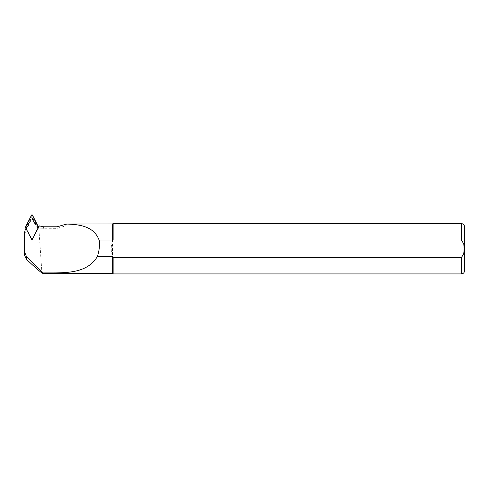 <?xml version="1.0" encoding="UTF-8"?>
<svg xmlns="http://www.w3.org/2000/svg" width="489" height="489" viewBox="0 0 489 489"><rect width="100%" height="100%" fill="white"/><g stroke="black" fill="none" stroke-linecap="round" stroke-linejoin="round"><path stroke-width="0.37" stroke-dasharray="2.44 1.83" d="M31.1 238.369A1.009 1.002 -0 0 0 32.885 238.369L31.993 240.075L31.1 237.947A1.009 1.002 -0 0 0 32.885 237.947L39.022 226.065M31.1 237.947L26.18 228.968L31.1 219.567A1.009 1.002 180 0 1 32.885 219.567L34.138 221.957A10.691 10.63 -0 0 0 38.295 226.266M26.284 229.158A1.009 1.002 180 0 1 26.284 228.235L31.1 219.029A1.009 1.002 180 0 1 32.885 219.029L37.708 228.235A1.009 1.002 180 0 1 37.708 229.158M25.972 228.467L26.155 228.809L25.746 228.901L26.18 228.381L26.18 228.968M26.18 228.381L31.974 239.445M31.993 239.488L31.993 240.075M32.885 237.947L32.885 238.369M32.017 239.445L38.607 226.859M67.237 223.931L65.55 225.906L57.146 228.357L42.054 228.222L42.054 272.972M112.47 223.931L112.47 240.961C110.801 246.163 110.801 251.364 112.47 256.566L112.47 273.596M24.45 254.873L24.45 232.911M42.054 228.222L38.814 228.07L41.92 272.948M464.55 226.762L464.55 270.772M113.142 273.913L113.142 257.514L461.408 257.514C465.4 253.583 465.394 243.944 461.408 240.013L113.142 240.013L112.47 240.961L112.47 256.566M113.142 223.614L113.142 240.013M32.341 239.31L38.68 227.202M26.155 228.809L31.651 239.31M38.814 228.07L34.138 222.886L32.885 219.971C32.286 219.139 31.693 219.139 31.1 219.971L25.159 232.813L24.45 235.869M26.284 228.742A1.009 1.002 180 0 1 26.284 227.819L31.1 218.607A1.009 1.002 180 0 1 32.885 218.607L32.885 219.029M32.885 218.607L37.708 227.819A1.009 1.002 180 0 1 37.708 228.742M25.361 227.361L26.051 227.886L31.993 239.231L37.934 227.886L38.625 227.361M31.547 239.176L31.993 239.231M38.625 226.902L37.934 227.428L31.993 216.077L26.051 227.428L25.361 226.902M32.439 215.087L31.993 216.077M37.934 227.428L37.934 227.886M26.051 227.886L26.051 227.428M461.408 257.514L461.408 273.913M461.408 223.614L461.408 240.013M57.146 228.357L57.146 226.78M43.619 228.357L43.619 226.78M34.138 222.886L34.138 221.957M32.885 219.971L32.885 219.567M31.1 219.971L31.1 219.567M25.159 232.813L25.159 230.019M31.1 218.607L31.1 219.029M26.284 227.819L26.284 228.235M37.708 227.819L37.708 228.235M32.439 239.176L31.993 239.378M31.547 215.087L31.993 215.747M26.168 228.699L26.168 228.277M37.818 228.699L37.818 228.277"/><path stroke-width="0.73" d="M38.607 226.859L39.358 225.9L38.68 227.202M39.358 225.9L43.619 226.78L57.146 226.78L66.596 224.054C80.483 224.445 94.664 226.651 99.395 240.961L112.47 240.961L113.142 240.013L461.408 240.013L463.78 243.938L464.128 248.767L463.78 253.589L461.408 257.514L113.142 257.514L112.47 256.566L112.47 273.596L43.258 273.596L41.92 272.948C39.028 270.882 33.82 266.279 26.29 259.139L24.45 254.873L24.45 232.911L25.159 230.019L26.155 228.809M25.746 228.901L25.972 228.467M43.258 273.596L43.191 272.929L26.29 256.126L24.45 251.701M66.596 224.054L112.47 223.931L113.142 223.614L113.142 240.013M112.47 240.961L112.47 223.931M461.408 257.514L461.408 273.913L113.142 273.913L113.142 257.514L112.47 256.566L97.366 256.566C86.492 274.488 64.071 272.795 43.191 272.929M99.395 240.961C99.744 246.303 99.071 251.505 97.366 256.566M461.408 273.913C463.315 273.724 464.361 272.679 464.55 270.772L464.55 226.762C464.361 224.848 463.315 223.803 461.408 223.614L113.142 223.614M31.651 239.31L31.993 239.971L32.341 239.31M38.295 226.266A10.691 10.63 -0 0 0 38.778 226.529M31.993 239.971L31.993 239.488M25.361 227.361L31.547 239.176A0.501 0.501 -0 0 0 32.439 239.176L38.625 227.361L32.439 215.087A0.501 0.501 180 0 0 31.547 215.087L25.361 227.361M461.408 240.013L461.408 223.614M26.29 259.139L26.29 256.126M112.47 273.596L113.142 273.913"/></g></svg>
